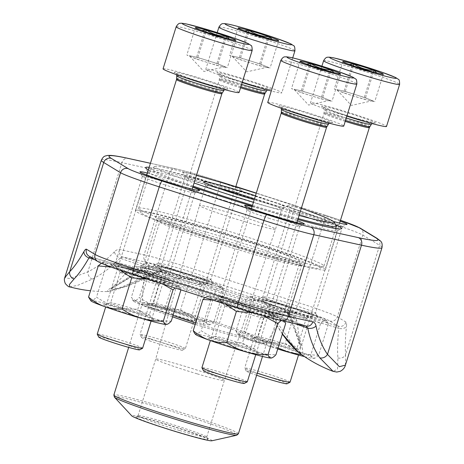 <?xml version="1.0" encoding="UTF-8"?>
<svg xmlns="http://www.w3.org/2000/svg" width="464" height="464" viewBox="0 0 464 464"><rect width="100%" height="100%" fill="white"/><g stroke="black" fill="none" stroke-linecap="round" stroke-linejoin="round"><path stroke-width="0.35" stroke-dasharray="2.32 1.74" d="M98.803 337.148A21.385 1.085 -162.7 0 1 119.532 342.415A21.385 1.085 -162.7 0 1 139.589 349.85M163.055 68.823A39.805 2.013 -162.7 0 1 183.147 73.237A39.805 2.013 -162.7 0 1 221.682 85.295A39.805 2.013 -162.7 0 1 239.07 92.498M142.605 348.249A23.763 1.201 17.3 0 0 132.228 343.946A23.763 1.201 17.3 0 0 109.22 336.748A23.763 1.201 17.3 0 0 97.231 334.115M229.39 39.046L235.845 40.281L235.08 40.461L224.854 37.816C217.523 37.607 210.778 35.496 204.624 31.471L196.394 28.774L195.634 27.921M196.017 28.142L201.805 30.479M222.674 65.795A18.374 0.928 -162.7 0 1 224.512 66.909A18.374 0.928 -162.7 0 1 221.804 66.497L216.305 65.262L196.075 58.922L186.83 55.048L197.821 57.519L218.051 63.858L227.296 67.727L221.804 66.497A18.374 0.928 17.3 0 1 206.19 62.089A18.374 0.928 17.3 0 1 197.548 59.253A18.374 0.928 17.3 0 1 191.452 56.985A18.374 0.928 17.3 0 1 189.567 56.022A18.374 0.928 17.3 0 1 192.328 56.283A18.374 0.928 17.3 0 1 207.936 60.685A18.374 0.928 17.3 0 1 222.674 65.795M235.845 40.281L227.296 67.727M226.061 38.152L218.051 63.858M205.807 31.877L197.821 57.519M195.379 27.602L186.83 55.048M204.624 31.471L196.075 58.922M224.854 37.816L216.305 65.262M256.627 375.254A21.385 1.085 -162.7 0 1 255.583 374.895A21.385 1.085 -162.7 0 1 246.251 371.084A21.385 1.085 -162.7 0 1 266.986 376.35A21.385 1.085 -162.7 0 1 287.036 383.792M346.834 116.186A39.805 2.013 -162.7 0 1 310.503 102.759A39.805 2.013 -162.7 0 1 330.594 107.172A39.805 2.013 -162.7 0 1 369.129 119.231A39.805 2.013 -162.7 0 1 386.518 126.434M290.052 382.185A23.763 1.201 17.3 0 0 279.676 377.887A23.763 1.201 17.3 0 0 256.673 370.69A23.763 1.201 17.3 0 0 244.679 368.056A23.763 1.201 17.3 0 0 244.69 368.12A23.763 1.201 17.3 0 0 255.061 372.354A23.763 1.201 17.3 0 0 257.294 373.12M376.843 72.981L383.293 74.217L382.527 74.397L372.308 71.752C364.971 71.549 358.225 69.432 352.072 65.412L343.841 62.715L343.082 61.857M343.464 62.077L349.253 64.415M370.121 99.731A18.374 0.928 -162.7 0 1 371.966 100.845A18.374 0.928 -162.7 0 1 369.251 100.433L363.759 99.197L343.522 92.858L334.277 88.984L345.268 91.454L365.504 97.794L374.744 101.668L369.251 100.433A18.374 0.928 17.3 0 1 353.638 96.025A18.374 0.928 17.3 0 1 344.996 93.189A18.374 0.928 17.3 0 1 338.9 90.921A18.374 0.928 17.3 0 1 337.015 89.964A18.374 0.928 17.3 0 1 339.776 90.219A18.374 0.928 17.3 0 1 355.383 94.627A18.374 0.928 17.3 0 1 370.121 99.731M383.293 74.217L374.744 101.668M373.508 72.088L365.504 97.794M353.255 65.818L345.268 91.454M342.826 61.538L334.277 88.984M352.072 65.412L343.522 92.858M372.308 71.752L363.759 99.197M150.899 341.318A21.385 1.085 -162.7 0 1 141.566 337.508A21.385 1.085 -162.7 0 1 162.301 342.774A21.385 1.085 -162.7 0 1 182.352 350.21A21.385 1.085 -162.7 0 1 150.899 341.318M242.15 82.604A39.805 2.013 -162.7 0 1 205.819 69.177A39.805 2.013 -162.7 0 1 225.91 73.59A39.805 2.013 -162.7 0 1 264.445 85.649A39.805 2.013 -162.7 0 1 281.834 92.852A39.805 2.013 -162.7 0 1 271.289 91.002M150.377 338.772A23.763 1.201 17.3 0 0 185.322 348.655A23.763 1.201 17.3 0 0 185.368 348.603A23.763 1.201 17.3 0 0 174.992 344.305A23.763 1.201 17.3 0 0 151.989 337.108A23.763 1.201 17.3 0 0 139.995 334.474A23.763 1.201 17.3 0 0 140.006 334.538A23.763 1.201 17.3 0 0 150.377 338.772M272.159 39.405L278.609 40.641L277.843 40.82L267.624 38.17C260.287 37.967 253.541 35.856 247.387 31.83L239.157 29.133L238.397 28.281M238.78 28.495L244.574 30.833M265.443 66.149A18.374 0.928 -162.7 0 1 267.281 67.268A18.374 0.928 -162.7 0 1 264.567 66.851L259.074 65.615L238.838 59.276L229.599 55.407L240.584 57.872L260.82 64.212L270.06 68.086L264.567 66.851A18.374 0.928 17.3 0 1 248.959 62.449A18.374 0.928 17.3 0 1 240.311 59.607A18.374 0.928 17.3 0 1 234.216 57.339A18.374 0.928 17.3 0 1 232.331 56.382A18.374 0.928 17.3 0 1 235.091 56.643A18.374 0.928 17.3 0 1 250.699 61.045A18.374 0.928 17.3 0 1 265.443 66.149M278.609 40.641L270.06 68.086M268.824 38.506L260.82 64.212M248.571 32.236L240.584 57.872M238.148 27.956L229.599 55.407M247.387 31.83L238.838 59.276M267.624 38.17L259.074 65.615M203.487 370.73A21.385 1.085 -162.7 0 1 224.216 375.997A21.385 1.085 -162.7 0 1 244.273 383.432M267.74 102.405A39.805 2.013 -162.7 0 1 287.825 106.813A39.805 2.013 -162.7 0 1 326.366 118.871A39.805 2.013 -162.7 0 1 343.754 126.08M247.289 381.831A23.763 1.201 17.3 0 0 236.907 377.528A23.763 1.201 17.3 0 0 213.904 370.33A23.763 1.201 17.3 0 0 201.915 367.697M334.074 72.628L340.53 73.863L339.764 74.043L329.539 71.392C322.207 71.189 315.462 69.078 309.308 65.053L301.078 62.356L300.312 61.503M300.701 61.724L306.489 64.055M327.358 99.371A18.374 0.928 -162.7 0 1 329.196 100.491A18.374 0.928 -162.7 0 1 326.488 100.073L320.989 98.838L300.759 92.498L291.514 88.63L302.505 91.095L322.735 97.44L331.98 101.309L326.488 100.073A18.374 0.928 17.3 0 1 310.874 95.671A18.374 0.928 17.3 0 1 302.232 92.829A18.374 0.928 17.3 0 1 296.136 90.567A18.374 0.928 17.3 0 1 294.251 89.604A18.374 0.928 17.3 0 1 297.006 89.865A18.374 0.928 17.3 0 1 312.62 94.267A18.374 0.928 17.3 0 1 327.358 99.371M340.53 73.863L331.98 101.309M330.745 71.729L322.735 97.44M310.491 65.459L302.505 91.095M300.063 61.184L291.514 88.63M309.308 65.053L300.759 92.498M329.539 71.392L320.989 98.838M214.026 321.488C212.06 323.646 210.383 324.765 209.003 324.846C207.686 324.742 206.718 323.599 206.097 321.424C198.685 321.627 191.441 320.752 184.365 318.803C177.352 316.657 170.816 313.525 164.749 309.401C158.624 309.61 152.702 308.751 146.978 306.808C141.317 304.674 136.097 301.554 131.324 297.441L132.681 300.115L134.229 300.863C135.61 300.776 137.286 299.657 139.252 297.505C145.319 301.629 151.856 304.761 158.868 306.907C165.938 308.862 173.182 309.732 180.6 309.529C185.374 313.647 190.594 316.767 196.255 318.901C201.979 320.839 207.901 321.703 214.026 321.488L223.735 290.313L222.378 287.634L220.829 286.891C219.449 286.972 217.773 288.092 215.806 290.249L206.097 321.424M209.426 324.817L209.003 324.846A39.805 2.013 -162.7 0 1 184.365 318.803A39.805 2.013 -162.7 0 1 146.978 306.808A39.805 2.013 -162.7 0 1 133.707 301.229A39.805 2.013 -162.7 0 1 134.229 300.863A39.805 2.013 -162.7 0 1 158.868 306.907A39.805 2.013 -162.7 0 1 196.255 318.901A39.805 2.013 -162.7 0 1 209.426 324.817A39.805 2.013 -162.7 0 1 209.003 324.846M215.806 290.249C209.74 286.12 203.203 282.988 196.191 280.842C189.115 278.893 181.876 278.017 174.458 278.22C169.685 274.108 164.465 270.982 158.804 268.853C153.079 266.91 147.158 266.046 141.033 266.261C142.999 264.109 144.675 262.989 146.056 262.902C147.372 263.013 148.341 264.155 148.961 266.324C156.374 266.121 163.618 266.997 170.688 268.952C177.706 271.092 184.243 274.23 190.31 278.354L180.6 309.529M190.31 278.354C196.434 278.139 202.356 279.003 208.081 280.94C213.742 283.075 218.962 286.201 223.735 290.313M148.961 266.324L139.252 297.505M141.033 266.261L131.324 297.441M145.632 262.937L146.056 262.902A39.805 2.013 -162.7 0 1 170.688 268.952A39.805 2.013 -162.7 0 1 208.081 280.94A39.805 2.013 -162.7 0 1 221.351 286.52A39.805 2.013 -162.7 0 1 220.829 286.891A39.805 2.013 -162.7 0 1 196.191 280.842A39.805 2.013 -162.7 0 1 158.804 268.853A39.805 2.013 -162.7 0 1 145.632 262.937A39.805 2.013 -162.7 0 1 146.056 262.902M174.458 278.22L164.749 309.401M169.244 309.233A20.271 1.027 -162.7 0 1 153.387 303.236A20.271 1.027 -162.7 0 1 153.485 303.172A20.271 1.027 -162.7 0 1 173.043 308.282A20.271 1.027 -162.7 0 1 192.038 315.178A20.271 1.027 -162.7 0 1 192.09 315.288A20.271 1.027 -162.7 0 1 169.244 309.233M178.826 278.458A20.271 1.027 17.3 0 0 201.573 284.577A20.271 1.027 17.3 0 0 201.672 284.519A20.271 1.027 17.3 0 0 182.625 277.513A20.271 1.027 17.3 0 0 162.968 272.461A20.271 1.027 17.3 0 0 163.021 272.571A20.271 1.027 17.3 0 0 178.826 278.458M178.82 274.856A26.796 1.357 -162.7 0 1 157.922 267.073A26.796 1.357 -162.7 0 1 183.843 273.603A26.796 1.357 -162.7 0 1 208.887 282.947A26.796 1.357 -162.7 0 1 178.82 274.856M166.999 312.817A26.796 1.357 17.3 0 0 197.136 320.676A26.796 1.357 17.3 0 0 172.022 311.559A26.796 1.357 17.3 0 0 146.172 304.802A26.796 1.357 17.3 0 0 166.999 312.817M328.419 323.895L327.062 321.216L325.513 320.467C324.133 320.554 322.457 321.674 320.491 323.826C314.424 319.702 307.887 316.57 300.875 314.424C293.799 312.469 286.555 311.599 279.142 311.802C274.369 307.69 269.149 304.564 263.488 302.429C257.764 300.492 251.842 299.628 245.717 299.843C247.683 297.691 249.359 296.571 250.734 296.484C252.056 296.589 253.025 297.731 253.646 299.906C261.058 299.703 268.302 300.579 275.372 302.528C282.385 304.674 288.927 307.812 294.994 311.936C301.119 311.721 307.04 312.585 312.759 314.522C318.426 316.657 323.64 319.777 328.419 323.895L318.704 355.07C316.738 357.222 315.068 358.341 313.687 358.428C312.371 358.318 311.402 357.181 310.781 355.006L301.757 354.699M294.994 311.936L285.285 343.111C290.058 347.223 295.278 350.349 300.939 352.483A39.805 2.013 -162.7 0 1 314.111 358.394L313.687 358.428A39.805 2.013 -162.7 0 1 304.523 356.613M320.491 323.826L310.781 355.006M253.646 299.906L243.931 331.087C249.997 335.211 256.54 338.343 263.552 340.489A39.805 2.013 -162.7 0 1 300.939 352.483C306.663 354.421 312.585 355.285 318.704 355.07M245.717 299.843L236.008 331.018L237.365 333.697L238.914 334.44A39.805 2.013 -162.7 0 1 263.552 340.489C270.622 342.438 277.866 343.314 285.285 343.111M250.316 296.513L250.734 296.484A39.805 2.013 -162.7 0 1 275.372 302.528A39.805 2.013 -162.7 0 1 312.759 314.522A39.805 2.013 -162.7 0 1 326.035 320.102A39.805 2.013 -162.7 0 1 325.513 320.467A39.805 2.013 -162.7 0 1 300.875 314.424A39.805 2.013 -162.7 0 1 263.488 302.429A39.805 2.013 -162.7 0 1 250.316 296.513A39.805 2.013 -162.7 0 1 250.734 296.484M279.142 311.802L269.433 342.977C263.308 343.192 257.387 342.328 251.662 340.39A39.805 2.013 -162.7 0 1 238.386 334.811A39.805 2.013 -162.7 0 1 238.914 334.44C240.294 334.358 241.964 333.239 243.931 331.087M277.727 348.986A39.805 2.013 -162.7 0 1 251.662 340.39C246.001 338.256 240.781 335.13 236.008 331.018M278.035 348L269.433 342.977M273.928 342.815A20.271 1.027 -162.7 0 1 258.071 336.818A20.271 1.027 -162.7 0 1 258.17 336.754A20.271 1.027 -162.7 0 1 277.727 341.864A20.271 1.027 -162.7 0 1 296.722 348.76A20.271 1.027 -162.7 0 1 296.769 348.87A20.271 1.027 -162.7 0 1 273.928 342.815M283.51 312.04A20.271 1.027 17.3 0 0 306.257 318.159A20.271 1.027 17.3 0 0 306.356 318.095A20.271 1.027 17.3 0 0 287.309 311.089A20.271 1.027 17.3 0 0 267.653 306.043A20.271 1.027 17.3 0 0 267.699 306.153A20.271 1.027 17.3 0 0 283.51 312.04M283.504 308.438A26.796 1.357 -162.7 0 1 262.607 300.655A26.796 1.357 -162.7 0 1 288.527 307.18A26.796 1.357 -162.7 0 1 313.571 316.529A26.796 1.357 -162.7 0 1 283.504 308.438M271.684 346.399A26.796 1.357 17.3 0 0 301.82 354.258A26.796 1.357 17.3 0 0 276.706 345.141A26.796 1.357 17.3 0 0 250.856 338.384A26.796 1.357 17.3 0 0 271.684 346.399M314.111 358.394A39.805 2.013 -162.7 0 1 313.687 358.428M284.647 321.297L282.744 320.114L281.23 320.543M204.972 297.563L207.971 296.125C209.293 296.235 210.262 297.378 210.876 299.553C218.295 299.35 225.539 300.22 232.609 302.174C239.621 304.32 246.158 307.452 252.225 311.576L242.515 342.751C247.289 346.869 252.509 349.989 258.175 352.124C263.894 354.067 269.816 354.925 275.941 354.716M252.225 311.576C258.349 311.361 264.271 312.226 269.996 314.169C275.657 316.297 280.877 319.423 285.65 323.536M210.876 299.553L201.167 330.728C207.234 334.851 213.771 337.989 220.789 340.129C227.859 342.084 235.103 342.96 242.515 342.751M194.596 333.338L196.15 334.086C197.531 333.999 199.201 332.879 201.167 330.728M225.597 304.181L220.719 302.076L212.883 300.104M263.256 315.822L253.048 312.829M231.159 342.455A20.271 1.027 -162.7 0 1 215.302 336.458A20.271 1.027 -162.7 0 1 215.406 336.394A20.271 1.027 -162.7 0 1 234.958 341.504A20.271 1.027 -162.7 0 1 253.959 348.406A20.271 1.027 -162.7 0 1 254.005 348.51A20.271 1.027 -162.7 0 1 231.159 342.455M240.746 311.68A20.271 1.027 17.3 0 0 263.488 317.799A20.271 1.027 17.3 0 0 263.593 317.741A20.271 1.027 17.3 0 0 244.545 310.735A20.271 1.027 17.3 0 0 224.889 305.683A20.271 1.027 17.3 0 0 224.936 305.793A20.271 1.027 17.3 0 0 240.746 311.68M240.741 308.079A26.796 1.357 -162.7 0 1 219.837 300.295A26.796 1.357 -162.7 0 1 245.763 306.826A26.796 1.357 -162.7 0 1 270.808 316.17A26.796 1.357 -162.7 0 1 240.741 308.079M269.996 314.169A39.805 2.013 -162.7 0 1 283.272 319.742A39.805 2.013 -162.7 0 1 282.744 320.114A39.805 2.013 -162.7 0 1 258.106 314.064A39.805 2.013 -162.7 0 1 220.719 302.076A39.805 2.013 -162.7 0 1 207.547 296.16A39.805 2.013 -162.7 0 1 207.971 296.125A39.805 2.013 -162.7 0 1 232.609 302.174A39.805 2.013 -162.7 0 1 269.996 314.169M228.914 346.04A26.796 1.357 17.3 0 0 259.051 353.904A26.796 1.357 17.3 0 0 233.937 344.781A26.796 1.357 17.3 0 0 208.087 338.03A26.796 1.357 17.3 0 0 228.914 346.04M195.622 334.457A39.805 2.013 -162.7 0 1 196.15 334.086A39.805 2.013 -162.7 0 1 220.789 340.129A39.805 2.013 -162.7 0 1 258.175 352.124A39.805 2.013 -162.7 0 1 271.341 358.04M180.937 289.855L179.614 287.28L178.06 286.532L175.061 287.97M101.314 263.239L103.286 262.549C104.609 262.653 105.577 263.796 106.192 265.971C113.61 265.768 120.855 266.643 127.925 268.592C134.937 270.738 141.479 273.87 147.546 277.994L137.831 309.175C142.61 313.287 147.825 316.413 153.491 318.542C159.21 320.485 165.132 321.349 171.257 321.134M147.546 277.994C153.665 277.779 159.587 278.644 165.312 280.587C170.972 282.721 176.192 285.841 180.966 289.954M106.192 265.971L96.483 297.146C102.55 301.269 109.092 304.407 116.104 306.553C123.175 308.502 130.419 309.378 137.831 309.175M89.912 299.761L91.466 300.504C92.846 300.417 94.517 299.303 96.483 297.146M120.228 270.263L111.209 267.096M162.597 283.974L153.422 280.488L147.169 279.021M126.475 308.879A20.271 1.027 -162.7 0 1 110.618 302.876A20.271 1.027 -162.7 0 1 110.722 302.818A20.271 1.027 -162.7 0 1 130.274 307.928A20.271 1.027 -162.7 0 1 149.275 314.824A20.271 1.027 -162.7 0 1 149.321 314.934A20.271 1.027 -162.7 0 1 126.475 308.879M136.062 278.104A20.271 1.027 17.3 0 0 158.804 284.223A20.271 1.027 17.3 0 0 158.908 284.159A20.271 1.027 17.3 0 0 139.861 277.153A20.271 1.027 17.3 0 0 120.205 272.107A20.271 1.027 17.3 0 0 120.251 272.211A20.271 1.027 17.3 0 0 136.062 278.104M136.056 274.502A26.796 1.357 -162.7 0 1 115.153 266.719A26.796 1.357 -162.7 0 1 141.079 273.244A26.796 1.357 -162.7 0 1 166.124 282.588A26.796 1.357 -162.7 0 1 136.056 274.502M165.312 280.587A39.805 2.013 -162.7 0 1 178.588 286.16A39.805 2.013 -162.7 0 1 178.06 286.532A39.805 2.013 -162.7 0 1 153.422 280.488A39.805 2.013 -162.7 0 1 116.035 268.494A39.805 2.013 -162.7 0 1 102.869 262.578A39.805 2.013 -162.7 0 1 103.286 262.549A39.805 2.013 -162.7 0 1 127.925 268.592A39.805 2.013 -162.7 0 1 165.312 280.587M124.23 312.458A26.796 1.357 17.3 0 0 154.373 320.322A26.796 1.357 17.3 0 0 129.253 311.205A26.796 1.357 17.3 0 0 103.402 304.448A26.796 1.357 17.3 0 0 124.23 312.458M90.938 300.875A39.805 2.013 -162.7 0 1 91.466 300.504A39.805 2.013 -162.7 0 1 116.104 306.553A39.805 2.013 -162.7 0 1 153.491 318.542A39.805 2.013 -162.7 0 1 166.657 324.458M216.479 242.927A75.481 3.816 17.3 0 0 301.414 265.64A75.481 3.816 17.3 0 0 301.565 265.483A75.481 3.816 17.3 0 0 230.631 239.389A75.481 3.816 17.3 0 0 157.429 220.591A75.481 3.816 17.3 0 0 157.464 220.806A75.481 3.816 17.3 0 0 216.479 242.927M306.31 326.053L306.513 326.099A6.125 5.272 102.4 0 1 306.008 325.96A99.366 5.029 -162.7 0 1 267.061 311.57C265.565 310.845 266.655 310.961 270.338 311.912A6.125 4.443 104.2 0 1 273.076 316.61L270.193 314.215L282.414 333.923M157.859 272.339C146.978 277.959 136.909 282.472 127.658 285.888L114.956 290.133L107.573 291.572L107.509 290.191L113.599 286.201L138.191 271.869L139.09 272.356L136.834 272.907A6.125 5.568 -66.3 0 1 142.709 270.97C144.93 271.916 144.519 272.014 141.468 271.278A6.125 4.269 104.5 0 0 141.178 271.191L142.634 271.527L139.09 272.351M111.47 288.695L113.106 289.49L122.368 286.81L153.654 273.047A6.125 4.443 104.2 0 1 158.137 271.005A6.125 4.443 104.2 0 1 158.462 271.104C162.139 272.055 163.229 272.171 161.733 271.446A99.366 5.029 17.3 0 0 122.792 257.056L120.043 258.164A95.137 4.814 -162.7 0 1 157.598 272.032L126.046 286.178L107.578 291.572A137.796 137.796 0 0 1 90.521 290.777M286.752 312.284A6.125 5.568 -66.3 0 1 289.896 316.75L286.729 312.272A6.125 5.568 -66.3 0 0 286.091 312.046C283.869 311.1 284.281 311.002 287.332 311.738A6.125 4.269 104.5 0 1 289.6 314.377A95.137 4.814 -162.7 0 1 338.824 328.344A137.744 27.405 -73.3 0 0 337.949 357.93L337.525 369.118L333.111 371.351M135.291 274.497A31.233 1.578 17.3 0 0 170.479 283.742A31.233 1.578 17.3 0 0 141.143 273.029A31.233 1.578 17.3 0 0 110.913 265.188A31.233 1.578 17.3 0 0 135.291 274.497M239.975 308.073A31.233 1.578 17.3 0 0 275.164 317.318A31.233 1.578 17.3 0 0 245.827 306.611A31.233 1.578 17.3 0 0 215.598 298.77A31.233 1.578 17.3 0 0 239.975 308.073M178.054 274.85A31.233 1.578 17.3 0 0 213.249 284.096A31.233 1.578 17.3 0 0 183.912 273.389A31.233 1.578 17.3 0 0 153.683 265.541A31.233 1.578 17.3 0 0 178.054 274.85M282.738 308.432A31.233 1.578 17.3 0 0 317.933 317.678A31.233 1.578 17.3 0 0 288.596 306.971A31.233 1.578 17.3 0 0 258.367 299.123A31.233 1.578 17.3 0 0 282.738 308.432M192.833 186.986A102.585 5.191 -162.7 0 1 148.399 169.836M149.182 167.313A102.585 5.191 -162.7 0 1 239.981 191.545A102.585 5.191 -162.7 0 1 335.675 224.86M297.853 219.478A102.585 5.191 -162.7 0 1 252.219 206.19M147.395 173.06A31.233 1.578 -162.7 0 1 192.769 187.189M252.08 206.637A31.233 1.578 -162.7 0 1 297.453 220.771M207.159 181.418A31.233 1.578 -162.7 0 1 182.735 172.26A31.233 1.578 -162.7 0 1 213.011 179.951A31.233 1.578 -162.7 0 1 242.301 190.814A31.233 1.578 -162.7 0 1 207.159 181.418M333.471 221.473A31.233 1.578 -162.7 0 1 311.843 214.994A31.233 1.578 -162.7 0 1 287.419 205.842A31.233 1.578 -162.7 0 1 306.646 210.209A31.233 1.578 -162.7 0 1 340.216 221.125M69.733 286.874L77.453 285.424L92.272 279.125A137.744 69.803 109 0 0 120.043 258.164A6.125 3.602 -135.7 0 1 114.399 251.801C116.249 249.951 117.989 249.185 119.613 249.499A6.125 5.272 102.4 0 0 122.792 257.056L147.25 262.433A44.399 2.245 -162.7 0 1 191.098 274.961L295.777 308.543A44.399 2.245 -162.7 0 1 329.8 320.989L338.43 326.227A6.125 5.991 121.3 0 0 345.993 322.115C346.556 322.509 346.712 323.884 346.475 326.25A6.125 4.124 -173.9 0 1 338.824 328.344L338.43 326.227A99.366 5.029 -162.7 0 0 287.332 311.738M298.346 352.182L302.928 353.307L302.122 346.08L289.6 314.377L288.753 314.192L288.55 314.783C295.464 330.873 299.466 341.4 300.568 346.393M345.39 365.11L345.634 354.519L379.645 245.328A146.984 7.436 -162.7 0 1 382.017 247.619M114.399 251.801A131.625 66.7 -71 0 1 87.87 271.834L70.041 278.655L64.78 277.721M216.862 240.004A78.544 3.973 -162.7 0 1 155.452 216.984A78.544 3.973 -162.7 0 1 231.588 236.327A78.544 3.973 -162.7 0 1 305.242 263.639A78.544 3.973 -162.7 0 1 216.862 240.004M136.938 210.134A99.522 5.034 17.3 0 0 135.389 210.523A99.522 5.034 17.3 0 0 213.249 239.975A99.522 5.034 17.3 0 0 325.421 269.712A99.522 5.034 17.3 0 0 239.766 237.777A99.522 5.034 17.3 0 0 136.938 210.134M225.434 200.848A99.522 5.034 17.3 0 0 337.409 230.794A99.522 5.034 17.3 0 0 337.612 230.585A99.522 5.034 17.3 0 0 244.087 196.185A99.522 5.034 17.3 0 0 147.575 171.396A99.522 5.034 17.3 0 0 147.622 171.68A99.522 5.034 17.3 0 0 225.434 200.848M300.533 346.341L299.065 349.781L292.627 344.793L273.076 316.61A87.406 4.42 17.3 0 0 296.821 320.711A87.406 4.42 17.3 0 0 289.896 316.75L300.521 346.277M161.733 271.446A6.125 5.464 -67 0 0 157.598 272.032C158.009 272.455 156.699 272.791 153.654 273.047A87.406 4.42 17.3 0 0 129.972 268.743A87.406 4.42 17.3 0 0 136.834 272.907L111.493 288.666M284.461 304.935A27.562 1.392 -162.7 0 1 262.902 296.78A27.562 1.392 -162.7 0 1 262.955 296.722A27.562 1.392 -162.7 0 1 289.629 303.642A27.562 1.392 -162.7 0 1 315.514 313.09A27.562 1.392 -162.7 0 1 315.526 313.171A27.562 1.392 -162.7 0 1 284.461 304.935M311.385 218.503A27.562 1.392 17.3 0 0 342.391 226.797A27.562 1.392 17.3 0 0 342.449 226.739A27.562 1.392 17.3 0 0 316.547 217.216A27.562 1.392 17.3 0 0 289.82 210.349A27.562 1.392 17.3 0 0 289.838 210.43A27.562 1.392 17.3 0 0 311.385 218.503M179.783 271.353A27.562 1.392 -162.7 0 1 158.218 263.198A27.562 1.392 -162.7 0 1 158.276 263.14A27.562 1.392 -162.7 0 1 184.945 270.06A27.562 1.392 -162.7 0 1 210.83 279.508A27.562 1.392 -162.7 0 1 210.842 279.589A27.562 1.392 -162.7 0 1 179.783 271.353M206.7 184.927A27.562 1.392 17.3 0 0 237.707 193.215A27.562 1.392 17.3 0 0 237.765 193.157A27.562 1.392 17.3 0 0 211.868 183.634A27.562 1.392 17.3 0 0 185.136 176.767A27.562 1.392 17.3 0 0 185.153 176.848A27.562 1.392 17.3 0 0 206.7 184.927M241.698 304.575A27.562 1.392 -162.7 0 1 220.139 296.421A27.562 1.392 -162.7 0 1 220.191 296.363A27.562 1.392 -162.7 0 1 246.865 303.282A27.562 1.392 -162.7 0 1 272.751 312.736A27.562 1.392 -162.7 0 1 272.762 312.811A27.562 1.392 -162.7 0 1 241.698 304.575M268.615 218.15A27.562 1.392 17.3 0 0 299.628 226.438A27.562 1.392 17.3 0 0 299.68 226.386A27.562 1.392 17.3 0 0 273.783 216.856A27.562 1.392 17.3 0 0 247.057 209.995A27.562 1.392 17.3 0 0 247.068 210.07A27.562 1.392 17.3 0 0 268.615 218.15M137.013 270.993A27.562 1.392 -162.7 0 1 115.455 262.839A27.562 1.392 -162.7 0 1 115.507 262.781A27.562 1.392 -162.7 0 1 142.181 269.706A27.562 1.392 -162.7 0 1 168.067 279.154A27.562 1.392 -162.7 0 1 168.078 279.229A27.562 1.392 -162.7 0 1 137.013 270.993M163.931 184.568A27.562 1.392 17.3 0 0 194.944 192.862A27.562 1.392 17.3 0 0 194.996 192.804A27.562 1.392 17.3 0 0 169.099 183.274A27.562 1.392 17.3 0 0 142.373 176.413A27.562 1.392 17.3 0 0 142.384 176.488A27.562 1.392 17.3 0 0 163.931 184.568M157.598 272.032L157.87 272.339L161.078 271.678L158.149 271.005C148.637 268.581 141.816 267.136 137.686 266.678L134.177 266.643C133.661 266.365 132.257 267.067 129.972 268.743L111.447 288.678M139.09 272.356L111.424 288.707M101.349 160.202A146.984 7.436 -162.7 0 1 121.875 162.644L87.87 271.834A6.125 4.704 -116.1 0 0 92.272 279.125M94.668 259.62A95.137 4.814 -162.7 0 0 138.191 271.869A6.125 4.269 104.5 0 1 141.172 271.185C126.771 267.455 109.811 262.647 90.3 256.76L90.37 256.789A99.366 5.029 17.3 0 0 141.468 271.278M90.004 256.783L89.013 256.18A6.125 5.991 121.3 0 0 90.37 256.789L99 262.027A44.399 2.245 -162.7 0 0 133.017 274.473L237.701 308.055A44.399 2.245 -162.7 0 0 281.549 320.583L306.188 326.012C289.049 320.143 276.196 315.392 267.641 311.773A6.125 5.464 -67 0 1 270.193 314.215L267.641 311.773A6.125 5.464 -67 0 0 267.061 311.57M337.949 357.93A6.125 5.371 175 0 0 345.634 354.519A131.625 26.187 106.7 0 1 346.475 326.25M255.467 195.756A42.868 2.169 -162.7 0 1 285.435 207.408A42.868 2.169 -162.7 0 1 254.22 199.764M253.437 202.269A94.006 4.756 17.3 0 0 263.442 205.291A94.006 4.756 17.3 0 0 299.106 215.458M301.327 208.33A94.006 4.756 17.3 0 0 256.25 193.25M196.44 175.409A94.006 4.756 17.3 0 0 155.022 166.419A94.006 4.756 17.3 0 0 194.074 182.996M211.851 226.125A97.069 4.913 17.3 0 0 138.637 208.33A97.069 4.913 17.3 0 0 138.684 208.609A97.069 4.913 17.3 0 0 250.775 248.269A97.069 4.913 17.3 0 0 323.802 266.266A97.069 4.913 17.3 0 0 323.994 266.063A97.069 4.913 17.3 0 0 211.851 226.125M298.137 218.561A97.069 4.913 -162.7 0 1 263.146 208.562A97.069 4.913 -162.7 0 1 252.48 205.343M193.111 186.093A97.069 4.913 -162.7 0 1 151.003 168.623A97.069 4.913 -162.7 0 1 151.2 168.42A97.069 4.913 -162.7 0 1 245.143 192.798A97.069 4.913 -162.7 0 1 336.319 226.078M211.561 229.396A94.006 4.756 -162.7 0 1 319.974 268.267A94.006 4.756 -162.7 0 1 228.99 244.661A94.006 4.756 -162.7 0 1 140.696 212.431A94.006 4.756 -162.7 0 1 211.561 229.396M245.015 248.431A72.877 3.689 17.3 0 0 299.988 261.789A72.877 3.689 17.3 0 0 231.501 236.599A72.877 3.689 17.3 0 0 160.822 218.445A72.877 3.689 17.3 0 0 245.015 248.431M211.799 440.8A42.073 2.129 17.3 0 0 172.469 426.126A42.073 2.129 17.3 0 0 131.764 415.872M179.411 432.471A37.787 1.914 17.3 0 0 207.895 439.286A37.787 1.914 17.3 0 0 172.405 426.335A37.787 1.914 17.3 0 0 135.836 416.846A37.787 1.914 17.3 0 0 179.411 432.471M179.591 430.505A35.948 1.821 17.3 0 0 206.706 437.1A35.948 1.821 17.3 0 0 206.689 436.995A35.948 1.821 17.3 0 0 172.921 424.67A35.948 1.821 17.3 0 0 138.133 415.64A35.948 1.821 17.3 0 0 138.057 415.715A35.948 1.821 17.3 0 0 179.591 430.505M197.235 373.862A35.948 1.821 17.3 0 0 224.35 380.451L224.35 380.451A35.948 1.821 17.3 0 0 190.565 368.022A35.948 1.821 17.3 0 0 155.701 359.072L155.701 359.072A35.948 1.821 17.3 0 0 197.235 373.862M245.479 221.885A39.805 2.013 17.3 0 0 275.506 229.181L275.506 229.181A39.805 2.013 17.3 0 0 238.096 215.418A39.805 2.013 17.3 0 0 199.491 205.506L199.491 205.506A39.805 2.013 17.3 0 0 245.479 221.885M217.216 187.752A39.805 2.013 17.3 0 0 205.674 185.652A39.805 2.013 17.3 0 0 205.697 185.762A39.805 2.013 17.3 0 0 251.662 202.031A39.805 2.013 17.3 0 0 281.613 209.409A39.805 2.013 17.3 0 0 281.689 209.328A39.805 2.013 17.3 0 0 254.51 198.83M176.152 26.779A39.805 2.013 -162.7 0 1 196.237 31.187A39.805 2.013 -162.7 0 1 234.778 43.245A39.805 2.013 -162.7 0 1 252.167 50.454M215.656 83.938A28.171 1.427 -162.7 0 1 213.336 85.799A28.171 1.427 -162.7 0 1 174.191 72.239A28.171 1.427 -162.7 0 1 215.656 83.938M176.743 75.893A24.638 1.247 -162.7 0 1 189.028 78.561A24.638 1.247 -162.7 0 1 213.034 86.066A24.638 1.247 -162.7 0 1 223.787 90.544M176.68 78.561A23.902 1.212 -162.7 0 1 188.599 81.154A23.902 1.212 -162.7 0 1 211.886 88.433A23.902 1.212 -162.7 0 1 222.32 92.777M176.517 79.553A23.763 1.201 -162.7 0 1 188.512 82.186A23.763 1.201 -162.7 0 1 211.514 89.384A23.763 1.201 -162.7 0 1 221.891 93.682M323.599 60.714A39.805 2.013 -162.7 0 1 343.691 65.128A39.805 2.013 -162.7 0 1 382.226 77.181A39.805 2.013 -162.7 0 1 399.614 84.39M363.103 117.873A28.171 1.427 -162.7 0 1 360.783 119.735A28.171 1.427 -162.7 0 1 321.645 106.181A28.171 1.427 -162.7 0 1 363.103 117.873M346.272 117.989A24.638 1.247 -162.7 0 1 324.191 109.829A24.638 1.247 -162.7 0 1 336.481 112.503A24.638 1.247 -162.7 0 1 360.482 120.008A24.638 1.247 -162.7 0 1 371.235 124.48M345.518 120.408A23.902 1.212 -162.7 0 1 324.127 112.503A23.902 1.212 -162.7 0 1 336.052 115.089A23.902 1.212 -162.7 0 1 359.339 122.374A23.902 1.212 -162.7 0 1 369.767 126.713M345.222 121.365A23.763 1.201 -162.7 0 1 323.971 113.489A23.763 1.201 -162.7 0 1 335.959 116.122A23.763 1.201 -162.7 0 1 358.962 123.32A23.763 1.201 -162.7 0 1 369.344 127.617M218.915 27.132A39.805 2.013 -162.7 0 1 239.006 31.546A39.805 2.013 -162.7 0 1 277.542 43.604A39.805 2.013 -162.7 0 1 294.93 50.808M258.419 84.297A28.171 1.427 -162.7 0 1 256.105 86.159A28.171 1.427 -162.7 0 1 216.961 72.599A28.171 1.427 -162.7 0 1 258.419 84.297M241.587 84.413A24.638 1.247 -162.7 0 1 219.507 76.247A24.638 1.247 -162.7 0 1 231.797 78.921A24.638 1.247 -162.7 0 1 255.797 86.426A24.638 1.247 -162.7 0 1 266.551 90.903M240.833 86.826A23.902 1.212 -162.7 0 1 219.449 78.921A23.902 1.212 -162.7 0 1 231.368 81.513A23.902 1.212 -162.7 0 1 254.655 88.792A23.902 1.212 -162.7 0 1 265.089 93.136M240.538 87.783A23.763 1.201 -162.7 0 1 219.286 79.907A23.763 1.201 -162.7 0 1 231.275 82.54A23.763 1.201 -162.7 0 1 254.278 89.738A23.763 1.201 -162.7 0 1 264.66 94.041M280.836 60.355A39.805 2.013 -162.7 0 1 300.921 64.769A39.805 2.013 -162.7 0 1 339.462 76.827A39.805 2.013 -162.7 0 1 356.845 84.03M320.34 117.52A28.171 1.427 -162.7 0 1 318.02 119.381A28.171 1.427 -162.7 0 1 278.876 105.821A28.171 1.427 -162.7 0 1 320.34 117.52M281.428 109.475A24.638 1.247 -162.7 0 1 293.712 112.143A24.638 1.247 -162.7 0 1 317.718 119.648A24.638 1.247 -162.7 0 1 328.471 124.126M281.364 112.143A23.902 1.212 -162.7 0 1 293.283 114.736A23.902 1.212 -162.7 0 1 316.57 122.015A23.902 1.212 -162.7 0 1 327.004 126.359M281.201 113.129A23.763 1.201 -162.7 0 1 293.196 115.762A23.763 1.201 -162.7 0 1 316.199 122.96A23.763 1.201 -162.7 0 1 326.575 127.264M201.933 289.646A75.481 3.816 -162.7 0 1 142.877 267.31A75.481 3.816 -162.7 0 1 216.079 286.108A75.481 3.816 -162.7 0 1 287.013 312.202A75.481 3.816 -162.7 0 1 201.933 289.646M345.993 322.115L337.369 316.877A50.524 2.558 17.3 0 0 298.654 302.708L193.969 269.132L219.437 187.375L324.121 220.951A50.524 2.558 -162.7 0 1 362.831 235.12L379.645 245.328A6.125 5.991 121.3 0 0 377.075 238.368M295.777 308.543A6.125 1.009 107.8 0 0 298.654 302.708L324.121 220.951A6.125 1.009 -72.2 0 0 324.933 215.11L256.296 193.094M191.098 274.961A6.125 1.009 107.8 0 0 193.969 269.132A50.524 2.558 17.3 0 0 144.078 254.869L169.54 173.113A50.524 2.558 -162.7 0 1 219.437 187.375A6.125 1.009 -72.2 0 0 220.249 181.534C201.492 175.56 186.69 171.338 175.844 168.855A6.125 5.272 -77.6 0 0 169.54 173.113L121.875 162.644A6.125 5.272 -77.6 0 1 128.186 158.381M147.25 262.433A6.125 5.272 102.4 0 1 144.078 254.869L119.613 249.499M329.8 320.989A6.125 5.991 121.3 0 0 337.369 316.877L362.831 235.12A6.125 5.991 121.3 0 0 360.261 228.16M201.069 291.398A77.32 3.909 17.3 0 0 283.951 311.738A77.32 3.909 17.3 0 0 158.178 271.388A77.32 3.909 17.3 0 0 201.069 291.398M142.709 270.97A81.879 4.141 -162.7 0 1 158.462 271.104M286.091 312.046A81.879 4.141 -162.7 0 1 270.338 311.912M324.881 215.105A6.125 1.009 -72.2 0 1 324.933 215.11L340.483 220.284A44.399 2.245 17.3 0 0 324.881 215.105L256.296 193.105M235.845 186.545L220.197 181.523A44.399 2.245 17.3 0 0 176.349 168.995L150.435 163.299M294.443 323.449A95.137 4.814 -162.7 0 1 270.193 314.215M97.637 261.423A6.125 5.991 121.3 0 0 99 262.027M282.054 320.728A6.125 5.272 102.4 0 1 281.549 320.583M220.197 181.523A6.125 1.009 -72.2 0 1 220.249 181.534L235.851 186.534M176.349 168.995A6.125 5.272 -77.6 0 0 175.844 168.855L150.44 163.27M199.282 284.809A72.877 3.689 17.3 0 0 144.316 271.452A72.877 3.689 17.3 0 0 228.508 301.438A72.877 3.689 17.3 0 0 283.475 314.795A72.877 3.689 17.3 0 0 199.282 284.809M195.651 322.932A65.407 3.312 17.3 0 0 217.906 329.805A65.407 3.312 17.3 0 0 267.223 341.835A65.407 3.312 17.3 0 0 205.778 319.186A65.407 3.312 17.3 0 0 142.338 302.934A65.407 3.312 17.3 0 0 173.026 315.462M228.027 302.835A72.697 3.677 -162.7 0 1 144.037 272.971A72.697 3.677 -162.7 0 1 198.882 286.247A72.697 3.677 -162.7 0 1 282.843 316.204A72.697 3.677 -162.7 0 1 228.027 302.835M172.585 316.866A65.221 3.3 -162.7 0 1 142.083 304.367A65.221 3.3 -162.7 0 1 205.337 320.612A65.221 3.3 -162.7 0 1 266.626 343.157A65.221 3.3 -162.7 0 1 217.43 331.203A65.221 3.3 -162.7 0 1 195.211 324.342M238.397 433.799A65.221 3.3 17.3 0 0 163.044 406.963A65.221 3.3 17.3 0 0 113.848 395.009M114.405 397.143A64.305 3.254 -162.7 0 1 162.76 408.587A64.305 3.254 -162.7 0 1 236.721 435.244M224.64 89.639L226.473 88.978L208.591 84.425L189.184 78.306L175.421 73.08L176.552 74.663M146.786 175.015L105.682 306.977M192.16 189.15L151.061 321.105M196.376 28.791L195.408 27.747M235.08 40.467L235.764 40.316M189.567 56.022L203.911 71.502L224.512 66.909M321.9 66.166L310.503 102.759M372.087 123.575L373.92 122.914L356.039 118.361L336.632 112.242L322.874 107.016C323.054 106.529 323.495 107.468 324.191 109.829L323.971 113.489L244.679 368.056M339.607 223.085L298.509 355.041M343.824 62.727L342.855 61.683M382.527 74.402L383.212 74.252M337.015 89.964L351.364 105.438L371.966 100.845M246.251 371.084L244.69 368.12M217.216 32.584L205.819 69.177M292.72 57.896L281.834 92.852M267.403 89.993L269.236 89.332L251.355 84.784L231.948 78.66L218.19 73.434C218.37 72.947 218.811 73.886 219.507 76.247L219.286 79.907L139.995 334.474M235.747 186.864L185.368 348.603M239.14 29.151L238.171 28.107M277.849 40.826L278.528 40.675M232.331 56.382L246.68 71.862L267.281 67.268M182.352 350.21L185.322 348.655M141.566 337.508L140.006 334.538M329.324 123.215L331.151 122.554L313.275 118.007L293.863 111.882L280.105 106.656L281.236 108.24M251.465 208.597L210.366 340.553M296.844 222.732L255.739 354.687M301.061 62.373L300.092 61.329M339.764 74.049L340.443 73.898M294.251 89.604L308.595 105.084L329.196 100.491M162.968 272.461L153.387 303.236M201.672 284.519L192.09 315.288M221.351 286.52L222.384 287.634M133.707 301.229L132.675 300.121M201.573 284.577L208.887 282.947M163.021 272.571L157.922 267.073M153.485 303.172L146.172 304.802M192.038 315.178L197.136 320.676M267.653 306.043L258.071 336.818M306.356 318.095L296.769 348.87M326.035 320.102L327.068 321.21M238.386 334.811L237.359 333.703M306.257 318.159L313.571 316.529M267.699 306.153L262.607 300.655M258.17 336.754L250.856 338.384M296.722 348.76L301.82 354.258M224.889 305.683L215.302 336.458M263.593 317.741L254.005 348.51M283.272 319.742L284.299 320.856M263.488 317.799L270.808 316.17M224.936 305.793L219.837 300.295M215.406 336.394L208.087 338.03M253.959 348.406L259.051 353.904M120.205 272.107L110.618 302.876M158.908 284.159L149.321 314.934M178.588 286.16L179.614 287.274M158.804 284.223L166.124 282.588M120.251 272.211L115.153 266.719M110.722 302.818L103.402 304.448M149.275 314.824L154.373 320.322M157.429 220.591L142.877 267.31L141.909 268.32C141.775 268.459 140.917 267.658 150.858 269.694C169.337 273.603 214.066 286.787 246.541 297.807C266.11 304.442 278.986 309.291 285.169 312.353L287.239 313.583L287.013 312.202L301.565 265.483M325.421 269.712L337.612 230.585M135.389 210.523L147.575 171.396M286.729 312.272C294.048 315.671 292.442 315.085 294.553 316.599C295.133 316.657 295.893 318.031 296.821 320.711L300.562 346.341M289.82 210.349L262.902 296.78M342.449 226.739L315.526 313.171M342.391 226.797L346.985 224.396M289.838 210.43L287.419 205.842M262.955 296.722L258.367 299.123M315.514 313.09L317.933 317.678M185.136 176.767L158.218 263.198M237.765 193.157L210.842 279.589M237.707 193.215L242.301 190.814M185.153 176.848L182.735 172.26M158.276 263.14L153.683 265.541M210.83 279.508L213.249 284.096M247.057 209.995L220.139 296.421M299.68 226.386L272.762 312.811M299.628 226.438L304.222 224.037M247.068 210.07L244.656 205.482M220.191 296.363L215.598 298.77M272.751 312.736L275.164 317.318M142.373 176.413L115.455 262.839M194.996 192.804L168.078 279.229M194.944 192.862L199.537 190.455M142.384 176.488L139.971 171.906M115.507 262.781L110.913 265.188M168.067 279.154L170.479 283.742M337.409 230.794L341.237 228.787M147.622 171.68L145.609 167.858M282.35 334.132L269.816 314.047M301.414 265.64L305.242 263.639M157.464 220.806L155.452 216.984M323.994 266.063L335.681 228.543M138.637 208.33L151.003 168.623M262.491 356.439L267.223 341.835L283.475 314.795L299.988 261.789M128.679 347.391L142.083 304.367L144.316 271.452L160.822 218.445M138.133 415.64L135.836 416.846M206.689 436.995L207.895 439.286M206.706 437.1L224.35 380.451L275.506 229.181L281.689 209.328M138.057 415.715L155.701 359.072L199.491 205.506L205.674 185.652M319.974 268.267L323.802 266.266M140.696 212.431L138.684 208.609M155.022 166.419L151.2 168.42M281.613 209.409L285.435 207.408M205.697 185.762L203.684 181.94"/><path stroke-width="0.7" d="M142.558 348.296L139.589 349.85A21.385 1.085 -162.7 0 1 108.135 340.959A21.385 1.085 -162.7 0 1 98.803 337.148L97.243 334.184A23.763 1.201 17.3 0 0 107.607 338.418A23.763 1.201 17.3 0 0 142.558 348.296A23.763 1.201 17.3 0 0 142.605 348.249L151.061 321.105M201.805 30.479L206.37 30.073A21.216 1.073 -162.7 0 1 226.6 36.412A21.216 1.073 -162.7 0 1 235.845 40.281A21.216 1.073 -162.7 0 1 235.764 40.316A21.216 1.073 -162.7 0 1 224.854 37.816A21.216 1.073 -162.7 0 1 204.624 31.471A21.216 1.073 -162.7 0 1 195.408 27.747A21.216 1.073 -162.7 0 1 195.379 27.602A21.216 1.073 -162.7 0 1 206.37 30.073C212.512 34.092 219.257 36.204 226.6 36.412L229.39 39.046M239.07 92.498A39.805 2.013 -162.7 0 1 200.46 82.58A39.805 2.013 -162.7 0 1 163.055 68.823L176.152 26.779A39.805 2.013 -162.7 0 0 213.556 40.536A39.805 2.013 -162.7 0 0 252.167 50.454L239.07 92.498M105.682 306.977L97.231 334.115A23.763 1.201 17.3 0 0 97.243 334.184M195.634 27.921L196.017 28.142M226.6 36.412L226.061 38.152M206.37 30.073L205.807 31.877M257.294 373.12A23.763 1.201 17.3 0 0 290.006 382.237L287.036 383.792A21.385 1.085 -162.7 0 1 256.627 375.254M349.253 64.415L353.817 64.009A21.216 1.073 -162.7 0 1 374.054 70.348A21.216 1.073 -162.7 0 1 383.293 74.217A21.216 1.073 -162.7 0 1 383.212 74.252A21.216 1.073 -162.7 0 1 372.308 71.752A21.216 1.073 -162.7 0 1 352.072 65.412A21.216 1.073 -162.7 0 1 342.855 61.683A21.216 1.073 -162.7 0 1 342.826 61.538A21.216 1.073 -162.7 0 1 353.817 64.009C359.965 68.028 366.711 70.139 374.054 70.348L376.843 72.981M399.614 84.39C399.608 81.043 399.191 79.356 398.367 79.327L395.572 77.476L381.292 71.984L352.031 62.698L333.599 57.832L329.005 57.136C327.648 57.559 326.453 56.022 323.599 60.714A39.805 2.013 -162.7 0 0 361.009 74.472A39.805 2.013 -162.7 0 0 399.614 84.39L386.518 126.434A39.805 2.013 -162.7 0 1 346.834 116.186M290.006 382.237A23.763 1.201 17.3 0 0 290.052 382.185L298.509 355.041M343.082 61.857L343.464 62.077M374.054 70.348L373.508 72.088M353.817 64.009L353.255 65.818M244.574 30.833L249.133 30.427A21.216 1.073 -162.7 0 1 269.369 36.766A21.216 1.073 -162.7 0 1 278.609 40.641A21.216 1.073 -162.7 0 1 278.528 40.675A21.216 1.073 -162.7 0 1 267.624 38.17A21.216 1.073 -162.7 0 1 247.387 31.83A21.216 1.073 -162.7 0 1 238.171 28.107A21.216 1.073 -162.7 0 1 238.148 27.956A21.216 1.073 -162.7 0 1 249.133 30.427C255.281 34.446 262.027 36.563 269.369 36.766L272.159 39.405M271.289 91.002A39.805 2.013 -162.7 0 1 242.15 82.604M238.397 28.281L238.78 28.495M269.369 36.766L268.824 38.506M249.133 30.427L248.571 32.236M247.242 381.878L244.273 383.432A21.385 1.085 -162.7 0 1 212.819 374.541A21.385 1.085 -162.7 0 1 203.487 370.73L201.927 367.766A23.763 1.201 17.3 0 0 212.292 372A23.763 1.201 17.3 0 0 247.242 381.878A23.763 1.201 17.3 0 0 247.289 381.831L255.739 354.687M306.489 64.055L311.054 63.649A21.216 1.073 -162.7 0 1 331.284 69.989A21.216 1.073 -162.7 0 1 340.53 73.863A21.216 1.073 -162.7 0 1 340.443 73.898A21.216 1.073 -162.7 0 1 329.539 71.392A21.216 1.073 -162.7 0 1 309.308 65.053A21.216 1.073 -162.7 0 1 300.092 61.329A21.216 1.073 -162.7 0 1 300.063 61.184A21.216 1.073 -162.7 0 1 311.054 63.649C317.196 67.669 323.942 69.786 331.284 69.989L334.074 72.628M343.754 126.08A39.805 2.013 -162.7 0 1 305.144 116.162A39.805 2.013 -162.7 0 1 267.74 102.405L280.836 60.355A39.805 2.013 -162.7 0 0 318.24 74.118A39.805 2.013 -162.7 0 0 356.845 84.03L343.754 126.08M210.366 340.553L201.915 367.697A23.763 1.201 17.3 0 0 201.927 367.766M300.312 61.503L300.701 61.724M331.284 69.989L330.745 71.729M311.054 63.649L310.491 65.459M301.757 354.699L289.049 352.379L278.035 348M304.523 356.613A39.805 2.013 -162.7 0 1 289.049 352.379A39.805 2.013 -162.7 0 1 277.727 348.986M284.647 321.297L285.65 323.536L275.941 354.716C273.975 356.868 272.304 357.988 270.924 358.069C269.601 357.964 268.633 356.822 268.018 354.647C260.6 354.85 253.356 353.974 246.285 352.025C239.273 349.879 232.731 346.747 226.664 342.623C220.545 342.838 214.617 341.974 208.899 340.031C203.238 337.896 198.018 334.776 193.239 330.664L194.596 333.338M270.924 358.069A39.805 2.013 -162.7 0 0 271.341 358.04L270.924 358.069A39.805 2.013 -162.7 0 1 246.285 352.025A39.805 2.013 -162.7 0 1 208.899 340.031A39.805 2.013 -162.7 0 1 195.622 334.457L194.59 333.343M281.23 320.543L277.727 323.472L268.018 354.647M212.883 300.104L202.954 299.483L193.239 330.664M202.954 299.483L204.972 297.563M253.048 312.829L236.379 311.443L226.664 342.623M236.379 311.443L225.597 304.181M277.727 323.472L263.256 315.822M180.937 289.855L171.257 321.134C169.29 323.286 167.62 324.406 166.24 324.493C164.917 324.382 163.949 323.24 163.334 321.065C155.916 321.268 148.671 320.398 141.601 318.443C134.589 316.297 128.047 313.165 121.98 309.041C115.861 309.256 109.939 308.392 104.214 306.455C98.554 304.32 93.334 301.194 88.56 297.082L90.938 300.875A39.805 2.013 -162.7 0 0 104.214 306.455A39.805 2.013 -162.7 0 0 141.601 318.443A39.805 2.013 -162.7 0 0 166.24 324.493L166.657 324.458A39.805 2.013 -162.7 0 1 166.24 324.493M175.061 287.97L173.043 289.89L163.334 321.065M111.209 267.096L98.269 265.901L88.56 297.082M98.269 265.901L101.314 263.239M147.169 279.021L131.695 277.866L121.98 309.041M131.695 277.866L120.228 270.263M173.043 289.89L162.597 283.974M252.219 206.19A102.585 5.191 -162.7 0 1 225.811 197.925A102.585 5.191 -162.7 0 1 192.833 186.986M148.399 169.836A102.585 5.191 -162.7 0 1 145.609 167.858A102.585 5.191 -162.7 0 1 149.182 167.313M335.675 224.86A102.585 5.191 -162.7 0 1 341.237 228.787A102.585 5.191 -162.7 0 1 297.853 219.478M192.769 187.189A31.233 1.578 -162.7 0 1 199.537 190.455A31.233 1.578 -162.7 0 1 164.389 181.059A31.233 1.578 -162.7 0 1 139.971 171.906A31.233 1.578 -162.7 0 1 147.395 173.06M297.453 220.771A31.233 1.578 -162.7 0 1 304.222 224.037A31.233 1.578 -162.7 0 1 269.074 214.641A31.233 1.578 -162.7 0 1 244.656 205.482A31.233 1.578 -162.7 0 1 252.08 206.637M340.216 221.125A31.233 1.578 -162.7 0 1 346.985 224.396A31.233 1.578 -162.7 0 1 333.471 221.473M64.78 277.71L69.71 271.684A131.625 26.187 -73.3 0 0 83.949 251.552A6.125 4.553 29.7 0 0 88.966 257.903A137.744 27.405 106.7 0 1 74.066 278.968L69.409 284.496L69.728 286.874C69.032 287.17 67.576 286.079 65.349 283.614C64.264 280.94 64.067 278.968 64.751 277.698L101.349 160.202A146.984 7.436 -162.7 0 0 103.721 162.493L120.536 172.707L95.068 254.463A50.524 2.558 17.3 0 0 133.783 268.627L159.245 186.87A50.524 2.558 -162.7 0 1 120.536 172.707A6.125 5.991 121.3 0 1 128.099 168.594A44.399 2.245 17.3 0 0 162.122 181.041L266.806 214.617A44.399 2.245 17.3 0 0 310.654 227.151L358.312 237.62A140.859 7.128 17.3 0 0 375.712 237.765L358.904 227.551A44.399 2.245 17.3 0 0 340.477 220.296L360.261 228.16A6.125 5.991 121.3 0 0 358.904 227.551M282.414 333.923L298.311 352.159M333.094 371.351L319.742 357.779A137.744 69.803 -71 0 1 307.754 328.083A6.125 4.025 -11.9 0 0 316.025 325.995C315.491 323.617 314.424 322.231 312.817 321.836A6.125 5.272 102.4 0 1 306.559 326.111M319.742 357.779A6.125 4.953 -35 0 0 327.48 354.368L339.346 366.688L345.384 365.127M150.435 163.299L128.69 158.526A140.859 7.128 17.3 0 0 111.29 158.381A6.125 5.991 121.3 0 0 103.721 162.493L69.71 271.684A6.125 5.62 44.6 0 0 74.066 278.968M94.668 259.62A95.137 4.814 -162.7 0 1 88.966 257.903L90.37 256.789M83.949 251.552C85.022 249.696 85.857 248.919 86.443 249.22A6.125 5.991 121.3 0 0 88.931 256.134M294.443 323.449A95.137 4.814 -162.7 0 0 307.754 328.083L306.008 325.96M254.22 199.764A42.868 2.169 -162.7 0 1 253.187 199.456A42.868 2.169 -162.7 0 1 203.684 181.94A42.868 2.169 -162.7 0 1 255.467 195.756M299.106 215.458A94.006 4.756 17.3 0 0 334.306 222.256A94.006 4.756 17.3 0 0 301.327 208.33M256.25 193.25A94.006 4.756 17.3 0 0 196.44 175.409M194.074 182.996A94.006 4.756 17.3 0 0 253.437 202.269M252.48 205.343A97.069 4.913 -162.7 0 1 193.111 186.093M334.306 222.256L336.319 226.078A97.069 4.913 -162.7 0 1 336.359 226.357A97.069 4.913 -162.7 0 1 298.137 218.561M180.27 432.958A42.073 2.129 17.3 0 0 211.799 440.8L236.721 435.244A64.305 3.254 -162.7 0 1 188.541 423.255A64.305 3.254 -162.7 0 1 114.405 397.143L131.764 415.872A42.073 2.129 17.3 0 0 180.27 432.958M254.51 198.83A39.805 2.013 17.3 0 0 217.216 187.752M233.694 38.002A34.91 1.769 17.3 0 0 182.323 23.507A34.91 1.769 17.3 0 0 230.823 40.31A34.91 1.769 17.3 0 0 233.694 38.002M222.32 92.777A23.902 1.212 -162.7 0 1 199.149 86.809A23.902 1.212 -162.7 0 1 176.68 78.561L176.517 79.553A23.763 1.201 -162.7 0 0 198.847 87.766A23.763 1.201 -162.7 0 0 221.891 93.682L223.787 90.544A24.638 1.247 -162.7 0 1 199.897 84.39A24.638 1.247 -162.7 0 1 176.743 75.893L176.552 74.663M381.141 71.943A34.91 1.769 17.3 0 0 329.771 57.449A34.91 1.769 17.3 0 0 378.27 74.252A34.91 1.769 17.3 0 0 381.141 71.943M345.222 121.365A23.763 1.201 -162.7 0 0 369.344 127.617L371.235 124.48A24.638 1.247 -162.7 0 1 346.272 117.989M369.767 126.713A23.902 1.212 -162.7 0 1 345.518 120.408M276.463 38.361A34.91 1.769 17.3 0 0 225.086 23.867A34.91 1.769 17.3 0 0 273.586 40.67A34.91 1.769 17.3 0 0 276.463 38.361M292.72 57.896L294.93 50.808A39.805 2.013 -162.7 0 1 256.325 40.896A39.805 2.013 -162.7 0 1 218.915 27.132L217.216 32.584M240.538 87.783A23.763 1.201 -162.7 0 0 264.66 94.041L266.551 90.903A24.638 1.247 -162.7 0 1 241.587 84.413M265.089 93.136A23.902 1.212 -162.7 0 1 240.833 86.826M338.378 71.584A34.91 1.769 17.3 0 0 287.001 57.089A34.91 1.769 17.3 0 0 335.507 73.892A34.91 1.769 17.3 0 0 338.378 71.584M327.004 126.359A23.902 1.212 -162.7 0 1 303.827 120.391A23.902 1.212 -162.7 0 1 281.364 112.143L281.201 113.129A23.763 1.201 -162.7 0 0 303.531 121.342A23.763 1.201 -162.7 0 0 326.575 127.264L328.471 124.126A24.638 1.247 -162.7 0 1 304.581 117.972A24.638 1.247 -162.7 0 1 281.428 109.475L281.236 108.24M86.443 249.22L95.068 254.463A6.125 5.991 121.3 0 0 97.637 261.423L89.013 256.18M97.637 261.423C102.904 264.265 114.678 268.61 132.965 274.468A6.125 1.009 107.8 0 1 133.783 268.627L238.467 302.209L263.929 220.452L159.245 186.87A6.125 1.009 -72.2 0 1 162.122 181.041M237.701 308.055A6.125 1.009 107.8 0 1 237.649 308.05A6.125 1.009 107.8 0 1 238.467 302.209A50.524 2.558 17.3 0 0 288.359 316.465L313.826 234.709A50.524 2.558 -162.7 0 1 263.929 220.452A6.125 1.009 -72.2 0 1 266.806 214.617M316.025 325.995A131.625 66.7 109 0 0 327.48 354.368L361.485 245.178L313.826 234.709A6.125 5.272 -77.6 0 0 310.654 227.151M133.017 274.473A6.125 1.009 107.8 0 1 132.965 274.468L237.649 308.05C256.412 314.018 271.214 318.246 282.054 320.728A6.125 5.272 102.4 0 0 288.359 316.465L312.817 321.836M111.29 158.381L128.099 168.594M256.296 193.105L235.845 186.545M333.111 371.351L336.771 372.053L340.199 371.345C343.082 369.762 344.822 367.685 345.419 365.11L382.017 247.619A146.984 7.436 -162.7 0 1 361.485 245.178A6.125 5.272 -77.6 0 0 358.312 237.62M360.261 228.16L377.075 238.368A6.125 5.991 121.3 0 0 375.712 237.765M128.69 158.526A6.125 5.272 -77.6 0 0 128.186 158.381C120.385 156.652 114.579 155.66 110.763 155.399L107.567 155.44C104.754 156.293 103.797 155.521 101.349 160.202M173.026 315.462A65.407 3.312 17.3 0 0 195.651 322.932M195.211 324.342A65.221 3.3 -162.7 0 1 172.585 316.866M128.679 347.391L113.848 395.009A65.221 3.3 17.3 0 0 189.196 421.84A65.221 3.3 17.3 0 0 238.397 433.799L262.491 356.439M223.787 90.544L224.64 89.639M176.68 78.561L176.743 75.893M176.517 79.553L146.786 175.015M221.891 93.682L192.16 189.15M252.167 50.454C252.155 47.108 251.743 45.42 250.914 45.391L248.124 43.541L233.844 38.048L204.583 28.762L186.145 23.896L181.557 23.2C180.2 23.623 179.005 22.086 176.152 26.779M323.599 60.714L321.9 66.166M371.235 124.48L372.087 123.575M369.344 127.617L339.607 223.085M266.551 90.903L267.403 89.993M264.66 94.041L235.747 186.864M294.93 50.808C294.924 47.467 294.507 45.779 293.683 45.745L290.887 43.9L276.608 38.402C261.104 33.002 237.951 26.117 228.914 24.256L224.327 23.56C222.964 23.983 221.769 22.446 218.915 27.132M328.471 124.126L329.324 123.215M281.364 112.143L281.428 109.475M281.201 113.129L251.465 208.597M326.575 127.264L296.844 222.732M356.845 84.03C356.839 80.69 356.422 79.002 355.598 78.973L352.808 77.123L338.529 71.624C323.019 66.224 299.866 59.34 290.829 57.478L286.242 56.782C284.884 57.205 283.69 55.668 280.836 60.355M69.699 286.868A137.796 137.796 0 0 0 90.521 290.777M298.306 352.17A137.796 137.796 0 0 0 333.129 371.362M298.34 352.193L295.997 350.233L287.953 341.504L282.35 334.132M306.513 326.099L282.054 320.728M256.296 193.094L235.851 186.534M377.075 238.368C380.764 241.419 382.713 241.309 382.017 247.619M150.44 163.27L128.186 158.381M335.681 228.543L336.359 226.357M236.721 435.244L238.397 433.799M113.848 395.009L114.405 397.143"/></g></svg>
